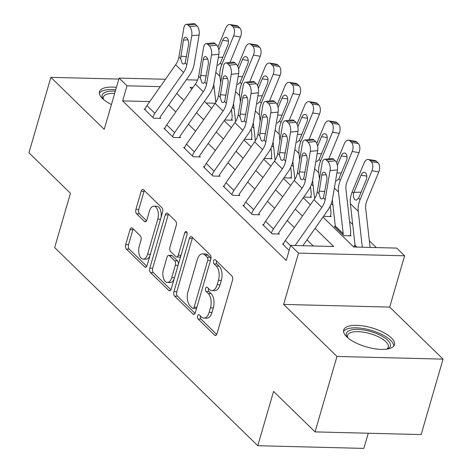 <?xml version="1.0" encoding="UTF-8"?>
<svg xmlns="http://www.w3.org/2000/svg" width="472" height="472" viewBox="0 0 472 472"><rect width="100%" height="100%" fill="white"/><g stroke="black" fill="none" stroke-linecap="round" stroke-linejoin="round"><path stroke-width="0.71" d="M197.62 315.886A2.33 1.239 -88.6 0 0 198.104 319.019L214.589 335.102A3.328 1.77 -88.6 0 0 215.362 335.468A3.328 1.77 -88.6 0 0 217.002 333.657L232.489 280.344A3.328 1.77 -88.6 0 0 231.799 275.872L215.309 259.789A2.33 1.239 -88.6 0 0 214.766 259.535A2.33 1.239 -88.6 0 0 213.621 260.804A2.33 1.239 -88.6 0 0 214.105 263.931L216.241 266.013A10.644 5.67 -88.6 0 1 218.453 280.338L217.161 284.775A10.644 5.67 -88.6 0 1 211.928 290.575A10.644 5.67 -88.6 0 1 209.444 289.413L207.308 287.33A2.33 1.239 -88.6 0 0 206.765 287.076A2.33 1.239 -88.6 0 0 205.621 288.345A2.33 1.239 -88.6 0 0 206.105 291.478L208.24 293.56A10.644 5.67 -88.6 0 1 210.447 307.88L209.161 312.322A10.644 5.67 -88.6 0 1 203.928 318.122A10.644 5.67 -88.6 0 1 201.438 316.954L199.308 314.871A2.33 1.239 -88.6 0 0 198.765 314.618A2.33 1.239 -88.6 0 0 197.62 315.886M200.47 316.01A2.33 1.239 -88.6 0 0 200.972 319.09L216.695 334.43M216.477 260.922A2.33 1.239 -88.6 0 0 216.972 264.007L219.108 266.09L216.241 266.013M208.471 288.469A2.33 1.239 -88.6 0 0 208.972 291.548L211.102 293.631L208.24 293.56M116.425 87.355A26.438 9.912 16.2 0 0 99.462 91.745A26.438 9.912 16.2 0 0 102.483 98.554A26.438 9.912 16.2 0 0 111.433 104.542M346.702 336.801A26.438 9.912 16.2 0 0 374.084 348.666A26.438 9.912 16.2 0 0 394.456 344.743A26.438 9.912 16.2 0 0 391.43 337.928A26.438 9.912 16.2 0 0 364.054 326.069A26.438 9.912 16.2 0 0 343.681 329.993A26.438 9.912 16.2 0 0 346.702 336.801M132.449 228.171A3.328 1.77 -88.6 0 0 131.67 227.811A3.328 1.77 -88.6 0 0 130.036 229.622L125.688 244.579A3.328 1.77 -88.6 0 0 126.378 249.051L144.692 266.916A3.328 1.77 -88.6 0 0 145.464 267.276A3.328 1.77 -88.6 0 0 147.099 265.465L162.586 212.158A3.328 1.77 -88.6 0 0 161.896 207.68L143.588 189.821A3.328 1.77 -88.6 0 0 142.815 189.455A3.328 1.77 -88.6 0 0 141.175 191.266L135.93 209.332A3.328 1.77 -88.6 0 0 136.62 213.81L144.456 221.451A3.328 1.77 -88.6 0 0 145.234 221.816A3.328 1.77 -88.6 0 0 146.869 220.005L149.471 211.049A8.897 4.744 -88.6 0 1 153.843 206.199A8.897 4.744 -88.6 0 1 157.772 219.144L147.577 254.237A8.897 4.744 -88.6 0 1 143.199 259.087A8.897 4.744 -88.6 0 1 139.275 246.142L140.975 240.295A3.328 1.77 -88.6 0 0 140.284 235.817L132.449 228.171M149.777 101.58L122.637 100.896L127.015 85.81L119.115 78.098L165.448 79.266M315.054 431.892L336.973 356.46L443.055 359.139L421.136 434.57L315.054 431.892L273.565 391.412L257.783 445.721L54.663 247.57L70.44 193.26L28.945 152.78L50.864 77.349L104.212 129.393L119.115 78.098M443.055 359.139L389.701 307.095L283.625 304.416L336.973 356.46M283.625 304.416L298.522 253.122L290.622 245.41L333.627 246.496L315.048 228.371M122.637 100.896L286.238 260.497L290.622 245.41M173.944 291.649A3.328 1.77 -88.6 0 0 174.634 296.127L192.942 313.986A3.328 1.77 -88.6 0 0 193.721 314.352A3.328 1.77 -88.6 0 0 195.355 312.541L210.842 259.228A3.328 1.77 -88.6 0 0 210.152 254.756L191.844 236.891A3.328 1.77 -88.6 0 0 191.066 236.531A3.328 1.77 -88.6 0 0 189.431 238.342L173.944 291.649L176.811 291.725A3.328 1.77 -88.6 0 0 177.501 296.198L195.048 313.314M168.817 290.451L150.509 272.592A3.328 1.77 -88.6 0 1 149.819 268.114L165.306 214.807A3.328 1.77 -88.6 0 1 166.94 212.99A3.328 1.77 -88.6 0 1 167.719 213.356L175.554 221.002A3.328 1.77 -88.6 0 1 176.245 225.474L169.961 247.098A3.328 1.77 -88.6 0 0 170.652 251.57L175.85 256.644A3.328 1.77 -88.6 0 0 176.628 257.004A3.328 1.77 -88.6 0 0 178.263 255.193L184.8 232.684A2.33 1.239 -88.6 0 1 185.944 231.416A2.33 1.239 -88.6 0 1 186.977 234.802L171.23 289A3.328 1.77 -88.6 0 1 169.595 290.817A3.328 1.77 -88.6 0 1 168.817 290.451L170.386 290.492M118.832 79.066L50.864 77.349M313.255 245.983L306.977 239.864M294.369 227.563L287.224 220.589M274.61 208.288L267.465 201.314M254.856 189.012L247.706 182.039M235.097 169.737L227.947 162.763M215.338 150.462L208.187 143.488M195.579 131.186L188.428 124.213M175.82 111.911L168.669 104.937M283.501 243.906L282.468 243.876L289.165 250.414L283.259 244.649A11.865 8.997 -45.7 0 1 285.265 240.531L313.933 199.709A16.945 12.856 134.3 0 0 317.231 191.933L322.158 162.952A6.779 3.263 -95.9 0 1 324.618 159.294A6.779 3.263 -95.9 0 1 326.341 160.032L327.922 161.572L335.309 160.81L333.728 159.265L326.341 160.032M263.742 224.631L262.709 224.601L272.197 233.858L279.359 234.035L278.568 233.268A3.387 2.572 -45.7 0 1 279.147 232.088L307.815 191.266A25.417 19.281 134.3 0 0 312.765 179.602L317.691 150.621L310.305 151.388A6.779 3.263 -95.9 0 0 308.163 142.296L306.582 140.756A6.779 3.263 -95.9 0 0 304.859 140.019A6.779 3.263 -95.9 0 0 302.399 143.677L297.472 172.658A16.945 12.856 134.3 0 1 294.174 180.434L265.506 221.256A11.865 8.997 -45.7 0 0 263.5 225.374L271.406 233.085A11.865 8.997 -45.7 0 1 273.406 228.967L302.08 188.145A16.945 12.856 134.3 0 0 305.378 180.369L310.305 151.388M243.983 205.355L242.95 205.326L252.437 214.583L259.6 214.76L258.815 213.993A3.387 2.572 -45.7 0 1 259.388 212.813L288.056 171.991A25.417 19.281 134.3 0 0 293.006 160.327L297.932 131.346L290.546 132.113A6.779 3.263 -95.9 0 0 288.404 123.021L286.823 121.481A6.779 3.263 -95.9 0 0 285.106 120.743A6.779 3.263 -95.9 0 0 282.639 124.401L277.713 153.382A16.945 12.856 134.3 0 1 274.415 161.158L245.747 201.981A11.865 8.997 -45.7 0 0 243.741 206.099L251.647 213.81A11.865 8.997 -45.7 0 1 253.647 209.692L282.321 168.87A16.945 12.856 134.3 0 0 285.619 161.094L290.546 132.113M224.224 186.08L223.191 186.051L232.678 195.308L239.847 195.485L239.056 194.712A3.387 2.572 -45.7 0 1 239.628 193.538L268.297 152.716A25.417 19.281 134.3 0 0 273.247 141.051L278.173 112.07L270.786 112.837A6.779 3.263 -95.9 0 0 268.645 103.746L267.063 102.206A6.779 3.263 -95.9 0 0 265.347 101.468A6.779 3.263 -95.9 0 0 262.88 105.126L257.954 134.107A16.945 12.856 134.3 0 1 254.656 141.883L225.988 182.705A11.865 8.997 -45.7 0 0 223.982 186.823L231.888 194.535A11.865 8.997 -45.7 0 1 233.888 190.417L262.562 149.595A16.945 12.856 134.3 0 0 265.86 141.818L270.786 112.837M204.464 166.805L203.432 166.775L212.919 176.026L220.088 176.209L219.297 175.436A3.387 2.572 -45.7 0 1 219.869 174.262L248.537 133.44A25.417 19.281 134.3 0 0 253.488 121.776L258.414 92.795L251.027 93.562A6.779 3.263 -95.9 0 0 248.886 84.47L247.304 82.93A6.779 3.263 -95.9 0 0 245.587 82.193A6.779 3.263 -95.9 0 0 243.121 85.851L238.201 114.832A16.945 12.856 134.3 0 1 234.897 122.608L206.229 163.43A11.865 8.997 -45.7 0 0 204.223 167.548L212.129 175.26A11.865 8.997 -45.7 0 1 214.129 171.141L242.803 130.313A16.945 12.856 134.3 0 0 246.101 122.543L251.027 93.562M184.705 147.53L183.673 147.5L193.16 156.751L200.329 156.934L199.538 156.161A3.387 2.572 -45.7 0 1 200.11 154.987L228.778 114.165A25.417 19.281 134.3 0 0 233.728 102.501L238.655 73.52L231.268 74.287A6.779 3.263 -95.9 0 0 229.126 65.195L227.545 63.655A6.779 3.263 -95.9 0 0 225.828 62.918A6.779 3.263 -95.9 0 0 223.362 66.576L218.442 95.556A16.945 12.856 134.3 0 1 215.138 103.333L186.47 144.155A11.865 8.997 -45.7 0 0 184.463 148.273L192.369 155.984A11.865 8.997 -45.7 0 1 194.37 151.866L223.044 111.038A16.945 12.856 134.3 0 0 226.342 103.268L231.268 74.287M164.946 128.254L163.914 128.225L173.401 137.476L180.57 137.659L179.779 136.886A3.387 2.572 -45.7 0 1 180.351 135.712L209.019 94.884A25.417 19.281 134.3 0 0 213.969 83.225L218.896 54.245L211.509 55.012A6.779 3.263 -95.9 0 0 209.367 45.92L207.786 44.38A6.779 3.263 -95.9 0 0 206.069 43.642A6.779 3.263 -95.9 0 0 203.603 47.3L198.682 76.281A16.945 12.856 134.3 0 1 195.378 84.057L166.71 124.879A11.865 8.997 -45.7 0 0 164.704 128.998L172.61 136.709A11.865 8.997 -45.7 0 1 174.61 132.591L203.285 91.763A16.945 12.856 134.3 0 0 206.583 83.992L211.509 55.012M145.187 108.979L144.155 108.949L153.642 118.201L160.81 118.383L160.02 117.611A3.387 2.572 -45.7 0 1 160.592 116.436L189.26 75.608A25.417 19.281 134.3 0 0 194.21 63.95L199.137 34.969L191.75 35.736A6.779 3.263 -95.9 0 0 189.608 26.644L188.027 25.104A6.779 3.263 -95.9 0 0 186.31 24.367A6.779 3.263 -95.9 0 0 183.844 28.025L178.923 57.006A16.945 12.856 134.3 0 1 175.619 64.782L146.951 105.604A11.865 8.997 -45.7 0 0 144.945 109.722L152.851 117.434A11.865 8.997 -45.7 0 1 154.857 113.315L183.525 72.487A16.945 12.856 134.3 0 0 186.823 64.717L191.75 35.736M376.326 247.576L369.34 240.761M352.708 224.53L349.581 221.486M332.949 205.255L331.25 203.597M313.19 185.98L311.49 184.322M293.431 166.704L291.731 165.047M273.671 147.429L271.972 145.771M253.912 128.154L252.213 126.496M234.153 108.879L232.454 107.221M215.208 103.232L206.087 103.002M355.062 245.711L354.147 245.688L354.932 246.461A3.387 2.572 134.3 0 0 355.05 245.269L350.342 203.603A25.417 19.281 -45.7 0 1 352.195 191.862L364.059 163.058A6.779 3.9 -80.7 0 1 368.319 159.453L375.157 160.58A6.779 3.9 99.3 0 1 376.514 161.3L378.096 162.84A6.779 3.9 99.3 0 1 378.798 171.891L371.96 170.77A6.779 3.9 -80.7 0 0 371.257 161.713L378.096 162.84M335.303 226.436L334.388 226.412L343.87 235.664L351.038 235.847L350.248 235.074A11.865 8.997 134.3 0 0 350.649 230.914L345.941 189.248A16.945 12.856 -45.7 0 1 347.174 181.425L359.039 152.615L352.201 151.494A6.779 3.9 -80.7 0 0 351.498 142.438L358.337 143.565A6.779 3.9 99.3 0 1 359.039 152.615M323.727 216.017L324.111 216.388L331.279 216.571L330.488 215.798A11.865 8.997 134.3 0 0 330.89 211.639L330.247 205.963M303.968 196.741L304.351 197.113L311.52 197.296L310.729 196.523A11.865 8.997 134.3 0 0 311.131 192.364L310.488 186.688M284.209 177.466L284.592 177.838L291.761 178.021L290.97 177.248A11.865 8.997 134.3 0 0 291.372 173.088L290.728 167.412M264.45 158.191L264.833 158.562L272.002 158.745L271.211 157.972A11.865 8.997 134.3 0 0 271.612 153.813L270.969 148.137M244.691 138.915L245.074 139.287L252.243 139.47L251.452 138.697A11.865 8.997 134.3 0 0 251.853 134.538L251.21 128.862M224.932 119.64L225.315 120.012L232.484 120.195L231.693 119.422A11.865 8.997 134.3 0 0 232.094 115.262L231.451 109.587M257.783 445.721L363.865 448.4L368.272 433.231M322.995 217.055L353.693 247.003L396.704 248.089L404.604 255.8L298.522 253.122M389.701 307.095L404.604 255.8M186.322 79.797L197.573 80.081M160.262 86.647L127.015 85.81M302.44 216.076L295.289 209.096M282.681 196.8L275.53 189.821M262.922 177.525L255.771 170.545M243.163 158.25L236.012 151.27M223.403 138.975L216.253 131.995M203.644 119.693L196.494 112.719M183.885 100.418L176.734 93.444M192.977 87.473L190.092 87.403L191.838 89.102M204.447 101.403L211.598 108.377M224.206 120.679L231.351 127.652M243.965 139.954L251.11 146.928M263.718 159.229L270.869 166.203M283.477 178.505L290.628 185.478M303.236 197.78L310.387 204.754M214.217 88.01L212.683 87.969M203.928 318.122L206.789 318.193A10.644 5.67 -88.6 0 0 212.028 312.393L209.161 312.322M211.102 293.631A10.644 5.67 -88.6 0 1 213.315 307.951L212.028 312.393M211.928 290.575L214.795 290.652A10.644 5.67 -88.6 0 0 220.029 284.852L217.161 284.775M219.108 266.09A10.644 5.67 -88.6 0 1 221.321 280.409L220.029 284.852M192.605 237.64A3.328 1.77 -88.6 0 0 192.299 238.413L176.811 291.725M192.44 308.175A2.33 1.239 -88.6 0 0 192.983 308.428A2.33 1.239 -88.6 0 0 194.128 307.16L207.727 260.367A2.33 1.239 -88.6 0 0 207.243 257.234L204.99 255.039A10.644 5.67 -88.6 0 0 202.506 253.877A10.644 5.67 -88.6 0 0 197.272 259.677L187.98 291.661A10.644 5.67 -88.6 0 0 190.192 305.98L192.44 308.175M192.983 308.428L195.85 308.505A2.33 1.239 -88.6 0 0 196.694 307.933M210.736 259.594A2.33 1.239 -88.6 0 0 210.105 257.311L207.243 257.234M202.506 253.877L205.373 253.948A10.644 5.67 -88.6 0 1 207.857 255.116L210.105 257.311M170.923 289.778L153.376 272.663L150.509 272.592M168.48 214.099A3.328 1.77 -88.6 0 0 168.174 214.878L152.686 268.185A3.328 1.77 -88.6 0 0 153.376 272.663M176.628 257.004L179.496 257.081A3.328 1.77 -88.6 0 0 180.782 256.119M163.442 269.53A8.897 4.744 -88.6 0 0 167.371 282.474A8.897 4.744 -88.6 0 0 171.743 277.63L175.336 265.264A3.328 1.77 -88.6 0 0 174.646 260.786L169.448 255.718A3.328 1.77 -88.6 0 0 168.669 255.352A3.328 1.77 -88.6 0 0 167.035 257.163L163.442 269.53M167.371 282.474L170.239 282.551A8.897 4.744 -88.6 0 0 174.091 279.153M178.398 264.332A3.328 1.77 -88.6 0 0 177.513 260.863L174.646 260.786M168.669 255.352L171.537 255.429A3.328 1.77 -88.6 0 1 172.315 255.789L177.513 260.863M143.199 259.087L146.066 259.157A8.897 4.744 -88.6 0 0 149.919 255.765M161.005 217.61A8.897 4.744 -88.6 0 0 156.71 206.27L153.843 206.199M144.349 190.564A3.328 1.77 -88.6 0 0 144.043 191.343L138.797 209.409A3.328 1.77 -88.6 0 0 139.488 213.881L146.562 220.784M133.21 228.92A3.328 1.77 -88.6 0 0 132.903 229.693L128.555 244.649A3.328 1.77 -88.6 0 0 129.245 249.127L146.792 266.243M370.095 247.417L365.7 208.524A16.945 12.856 -45.7 0 1 366.933 200.7L378.798 171.891M362.301 247.222L358.248 211.314A25.417 19.281 -45.7 0 1 360.101 199.573L371.96 170.77M366.773 176.133L361.056 175.189A5.422 3.121 99.3 0 1 364.467 172.304A5.422 3.121 99.3 0 1 365.552 172.882A5.422 3.121 99.3 0 1 366.113 180.127L358.632 198.14L356.183 200.246L354.856 199.656C353.504 198.181 353.103 196.057 353.664 193.296L353.988 192.346L361.157 192.163M376.514 161.3L369.676 160.173L371.257 161.713M369.676 160.173A6.779 3.9 -80.7 0 0 368.319 159.453M361.056 175.189L353.988 192.346M302.865 245.723L327.574 210.542A25.417 19.281 134.3 0 0 332.524 198.877L337.451 169.896L330.064 170.663A6.779 3.263 -95.9 0 0 327.922 161.572M295.077 245.523L321.839 207.42A16.945 12.856 134.3 0 0 325.137 199.644L330.064 170.663M335.309 160.81A6.779 3.263 84.1 0 1 337.451 169.896M324.618 159.294L332.005 158.527A6.779 3.263 84.1 0 1 333.728 159.265M318.936 193.597L321.745 175.147A5.422 2.614 84.1 0 1 323.715 172.221A5.422 2.614 84.1 0 1 325.09 172.811A5.422 2.614 84.1 0 1 326.801 180.086L323.432 197.98L321.715 199.007L320.517 198.417L318.936 193.597L317.231 191.933M350.029 235.817L350.248 235.074M332.335 199.845L335.291 225.994A3.387 2.572 134.3 0 1 335.179 227.185L343.079 234.891A3.387 2.572 134.3 0 0 343.191 233.705L338.489 192.039A25.417 19.281 -45.7 0 1 340.341 180.298L352.201 151.494M336.53 162.639L344.3 143.783A6.779 3.9 -80.7 0 1 348.56 140.178L355.398 141.305A6.779 3.9 99.3 0 1 356.755 142.025L358.337 143.565M347.014 156.857L341.297 155.913A5.422 3.121 99.3 0 1 344.707 153.028A5.422 3.121 99.3 0 1 345.793 153.607A5.422 3.121 99.3 0 1 346.354 160.846L338.872 178.864L336.424 180.971M356.755 142.025L349.917 140.898L351.498 142.438M349.917 140.898A6.779 3.9 -80.7 0 0 348.56 140.178M341.297 155.913L337.386 165.418M330.27 216.542L330.488 215.798M328.772 158.863L339.279 133.34L332.441 132.219A6.779 3.9 -80.7 0 0 331.739 123.162L338.577 124.289A6.779 3.9 99.3 0 1 339.279 133.34M319.432 178.988L318.73 172.764A25.417 19.281 -45.7 0 1 320.582 161.023L332.441 132.219M314.623 198.665L312.576 180.57M316.771 143.364L324.541 124.508A6.779 3.9 -80.7 0 1 328.801 120.903L335.639 122.03A6.779 3.9 99.3 0 1 336.996 122.749L338.577 124.289M327.255 137.576L321.538 136.638A5.422 3.121 99.3 0 1 324.948 133.753A5.422 3.121 99.3 0 1 326.034 134.331A5.422 3.121 99.3 0 1 326.594 141.57L319.113 159.589L316.665 161.695M336.996 122.749L330.158 121.623L331.739 123.162M330.158 121.623A6.779 3.9 -80.7 0 0 328.801 120.903M321.538 136.638L317.627 146.143M310.511 197.267L310.729 196.523M309.012 139.588L319.52 114.065L312.682 112.944A6.779 3.9 -80.7 0 0 311.98 103.887L318.818 105.014A6.779 3.9 99.3 0 1 319.52 114.065M299.673 159.713L298.971 153.488A25.417 19.281 -45.7 0 1 300.823 141.748L312.682 112.944M294.864 179.389L292.823 161.294M297.012 124.089L304.782 105.232A6.779 3.9 -80.7 0 1 309.042 101.627L315.88 102.754A6.779 3.9 99.3 0 1 317.237 103.474L318.818 105.014M307.496 118.301L301.779 117.363A5.422 3.121 99.3 0 1 305.189 114.478A5.422 3.121 99.3 0 1 306.275 115.056A5.422 3.121 99.3 0 1 306.835 122.295L299.354 140.314L296.906 142.42M317.237 103.474L310.399 102.347L311.98 103.887M310.399 102.347A6.779 3.9 -80.7 0 0 309.042 101.627M301.779 117.363L297.867 126.868M278.356 234.012L278.568 233.268M308.163 142.296L315.55 141.535L313.968 139.989L306.582 140.756M315.55 141.535A6.779 3.263 84.1 0 1 317.691 150.621M304.859 140.019L312.246 139.252A6.779 3.263 84.1 0 1 313.968 139.989M299.177 174.315L301.986 155.872A5.422 2.614 84.1 0 1 303.956 152.946A5.422 2.614 84.1 0 1 305.331 153.536A5.422 2.614 84.1 0 1 307.042 160.81L303.673 178.705L301.956 179.732L300.758 179.142L299.177 174.315L297.472 172.658M258.597 214.736L258.815 213.993M288.404 123.021L295.791 122.26L294.209 120.714L286.823 121.481M295.791 122.26A6.779 3.263 84.1 0 1 297.932 131.346M285.106 120.743L292.487 119.976A6.779 3.263 84.1 0 1 294.209 120.714M279.418 155.04L282.226 136.597A5.422 2.614 84.1 0 1 284.197 133.67A5.422 2.614 84.1 0 1 285.572 134.26A5.422 2.614 84.1 0 1 287.283 141.535L283.914 159.43L282.197 160.456L280.999 159.866L279.418 155.04L277.713 153.382M238.838 195.461L239.056 194.712M268.645 103.746L276.031 102.979L274.45 101.439L267.063 102.206M276.031 102.979A6.779 3.263 84.1 0 1 278.173 112.07M265.347 101.468L272.727 100.701A6.779 3.263 84.1 0 1 274.45 101.439M259.659 135.765L262.467 117.321A5.422 2.614 84.1 0 1 264.438 114.395A5.422 2.614 84.1 0 1 265.813 114.985A5.422 2.614 84.1 0 1 267.524 122.26L264.155 140.155L262.438 141.181L261.24 140.591L259.659 135.765L257.954 134.107M290.752 177.991L290.97 177.248M289.253 120.313L299.761 94.789L292.923 93.668A6.779 3.9 -80.7 0 0 292.221 84.612L299.059 85.739A6.779 3.9 99.3 0 1 299.761 94.789M279.914 140.438L279.212 134.213A25.417 19.281 -45.7 0 1 281.064 122.472L292.923 93.668M275.105 160.114L273.064 142.019M277.259 104.814L285.023 85.957A6.779 3.9 -80.7 0 1 289.283 82.352L296.121 83.479A6.779 3.9 99.3 0 1 297.478 84.199L299.059 85.739M287.737 99.026L282.02 98.087A5.422 3.121 99.3 0 1 285.43 95.202A5.422 3.121 99.3 0 1 286.516 95.781A5.422 3.121 99.3 0 1 287.076 103.02L279.595 121.038L277.147 123.145M297.478 84.199L290.64 83.072L292.221 84.612M290.64 83.072A6.779 3.9 -80.7 0 0 289.283 82.352M282.02 98.087L278.108 107.592M219.079 176.186L219.297 175.436M248.886 84.47L256.272 83.703L254.691 82.163L247.304 82.93M256.272 83.703A6.779 3.263 84.1 0 1 258.414 92.795M245.587 82.193L252.968 81.426A6.779 3.263 84.1 0 1 254.691 82.163M239.9 116.49L242.708 98.046A5.422 2.614 84.1 0 1 244.679 95.12A5.422 2.614 84.1 0 1 246.054 95.71A5.422 2.614 84.1 0 1 247.765 102.984L244.402 120.879L242.679 121.906L241.481 121.316L239.9 116.49L238.201 114.832M347.469 337.509A22.88 8.579 -163.8 0 1 347.303 337.273A22.88 8.579 -163.8 0 1 368.803 331.008A22.88 8.579 -163.8 0 1 387.488 348.95A22.88 8.579 -163.8 0 1 387.229 349.062M386.798 349.127A21.181 7.941 16.2 0 0 388.267 347.197A21.181 7.941 16.2 0 0 368.331 333.167A21.181 7.941 16.2 0 0 347.587 335.38A21.181 7.941 16.2 0 0 347.799 337.793M393.736 346.1A26.267 9.847 16.2 0 0 368.868 329.71A26.267 9.847 16.2 0 0 343.557 331.521M103.25 99.262A22.88 8.579 -163.8 0 1 103.085 99.026A22.88 8.579 -163.8 0 1 115.304 91.214M114.661 93.438A21.181 7.941 16.2 0 0 103.368 97.132A21.181 7.941 16.2 0 0 103.58 99.551M115.705 89.839A26.267 9.847 16.2 0 0 99.338 93.279M270.993 158.716L271.211 157.972M269.494 101.037L280.002 75.514L273.17 74.393A6.779 3.9 -80.7 0 0 272.462 65.337L279.3 66.463A6.779 3.9 99.3 0 1 280.002 75.514M260.155 121.162L259.452 114.938A25.417 19.281 -45.7 0 1 261.305 103.197L273.17 74.393M255.346 140.839L253.305 122.744M257.5 85.538L265.264 66.682A6.779 3.9 -80.7 0 1 269.524 63.077L276.362 64.198A6.779 3.9 99.3 0 1 277.719 64.918L279.3 66.463M267.978 79.75L262.261 78.812A5.422 3.121 99.3 0 1 265.671 75.927A5.422 3.121 99.3 0 1 266.757 76.505A5.422 3.121 99.3 0 1 267.317 83.745L259.836 101.763L257.387 103.87M277.719 64.918L270.881 63.797L272.462 65.337M270.881 63.797A6.779 3.9 -80.7 0 0 269.524 63.077M262.261 78.812L258.349 88.317M251.234 139.441L251.452 138.697M249.735 81.762L260.243 56.239L253.411 55.118A6.779 3.9 -80.7 0 0 252.703 46.061L259.541 47.188A6.779 3.9 99.3 0 1 260.243 56.239M240.395 101.887L239.693 95.663A25.417 19.281 -45.7 0 1 241.546 83.922L253.411 55.118M235.587 121.564L233.546 103.468M237.74 66.263L245.505 47.406A6.779 3.9 -80.7 0 1 249.765 43.802L256.603 44.923A6.779 3.9 99.3 0 1 257.96 45.642L259.541 47.188M248.219 60.475L242.502 59.537A5.422 3.121 99.3 0 1 245.912 56.652A5.422 3.121 99.3 0 1 246.998 57.23A5.422 3.121 99.3 0 1 247.564 64.469L240.077 82.488L237.628 84.594M257.96 45.642L251.122 44.521L252.703 46.061M251.122 44.521A6.779 3.9 -80.7 0 0 249.765 43.802M242.502 59.537L238.59 69.042M231.481 120.165L231.693 119.422M229.976 62.487L240.484 36.963L233.652 35.837A6.779 3.9 -80.7 0 0 232.944 26.786L239.782 27.913A6.779 3.9 99.3 0 1 240.484 36.963M220.636 82.612L219.934 76.387A25.417 19.281 -45.7 0 1 221.787 64.646L233.652 35.837M215.828 102.288L213.786 84.193M217.981 46.988L225.746 28.131A6.779 3.9 -80.7 0 1 230.006 24.526L236.844 25.647A6.779 3.9 99.3 0 1 238.201 26.367L239.782 27.913M228.46 41.2L222.743 40.262A5.422 3.121 99.3 0 1 226.153 37.377A5.422 3.121 99.3 0 1 227.238 37.955A5.422 3.121 99.3 0 1 227.805 45.194L220.318 63.213L217.869 65.319M238.201 26.367L231.363 25.246L232.944 26.786M231.363 25.246A6.779 3.9 -80.7 0 0 230.006 24.526M222.743 40.262L218.831 49.766M199.32 156.91L199.538 156.161M229.126 65.195L236.513 64.428L234.932 62.888L227.545 63.655M236.513 64.428A6.779 3.263 84.1 0 1 238.655 73.52M225.828 62.918L233.209 62.151A6.779 3.263 84.1 0 1 234.932 62.888M220.141 97.214L222.949 78.771A5.422 2.614 84.1 0 1 224.92 75.844A5.422 2.614 84.1 0 1 226.294 76.434A5.422 2.614 84.1 0 1 228.005 83.709L224.642 101.604L222.92 102.63L221.722 102.04L220.141 97.214L218.442 95.556M179.561 137.635L179.779 136.886M209.367 45.92L216.754 45.153L215.173 43.613L207.786 44.38M216.754 45.153A6.779 3.263 84.1 0 1 218.896 54.245M206.069 43.642L213.456 42.875A6.779 3.263 84.1 0 1 215.173 43.613M200.382 77.939L203.19 59.496A5.422 2.614 84.1 0 1 205.161 56.569A5.422 2.614 84.1 0 1 206.535 57.159A5.422 2.614 84.1 0 1 208.246 64.434L204.883 82.329L203.161 83.355L201.963 82.765L200.382 77.939L198.682 76.281M159.802 118.36L160.02 117.611M189.608 26.644L196.995 25.877L195.414 24.337L188.027 25.104M196.995 25.877A6.779 3.263 84.1 0 1 199.137 34.969M186.31 24.367L193.697 23.6A6.779 3.263 84.1 0 1 195.414 24.337M180.623 58.664L183.431 40.22A5.422 2.614 84.1 0 1 185.402 37.294A5.422 2.614 84.1 0 1 186.776 37.884A5.422 2.614 84.1 0 1 188.493 45.159L185.124 63.053L183.401 64.08L182.204 63.49L180.623 58.664L178.923 57.006M200.972 319.09L198.104 319.019M216.972 264.007L214.105 263.931M208.972 291.548L206.105 291.478M213.315 307.951L210.447 307.88M221.321 280.409L218.453 280.338M216.158 335.144L214.589 335.102M192.299 238.413L189.431 238.342M194.511 314.027L192.942 313.986M177.501 296.198L174.634 296.127M196.895 307.231L194.128 307.16M210.494 260.438L207.727 260.367M207.857 255.116L204.99 255.039M152.686 268.185L149.819 268.114M168.174 214.878L165.306 214.807M181.03 255.263L178.263 255.193M187.024 232.743L184.8 232.684M174.51 277.695L171.743 277.63M178.103 265.335L175.336 265.264M172.315 255.789L169.448 255.718M150.344 254.308L147.577 254.237M160.539 219.214L157.772 219.144M146.025 221.492L144.456 221.451M139.488 213.881L136.62 213.81M138.797 209.409L135.93 209.332M144.043 191.343L141.175 191.266M146.261 266.951L144.692 266.916M129.245 249.127L126.378 249.051M128.555 244.649L125.688 244.579M132.903 229.693L130.036 229.622M352.195 191.862L353.664 193.296M350.342 203.603L358.248 211.314M358.632 198.14L360.101 199.573M355.05 245.269L356.909 247.086M325.137 199.644L323.432 197.98M321.839 207.42L313.933 199.709M290.54 245.682L285.265 240.531M326.24 174.681L321.745 175.147M319.037 191.089L324.854 191.543M334.371 188.015L338.489 192.039M338.872 178.864L340.341 180.298M335.291 225.994L343.191 233.705M336.919 173.006L341.398 172.888M314.612 168.74L318.73 172.764M319.113 159.589L320.582 161.023M317.16 153.73L321.638 153.612M294.852 149.465L298.971 153.488M299.354 140.314L300.823 141.748M297.401 134.455L301.879 134.337M305.378 180.369L303.673 178.705M302.08 188.145L294.174 180.434M273.406 228.967L265.506 221.256M306.481 155.406L301.986 155.872M299.277 171.814L305.095 172.268M285.619 161.094L283.914 159.43M282.321 168.87L274.415 161.158M253.647 209.692L245.747 201.981M286.722 136.131L282.226 136.597M279.518 152.539L285.336 152.993M265.86 141.818L264.155 140.155M262.562 149.595L254.656 141.883M233.888 190.417L225.988 182.705M266.963 116.855L262.467 117.321M259.759 133.263L265.577 133.718M275.093 130.189L279.212 134.213M279.595 121.038L281.064 122.472M277.642 115.18L282.12 115.062M246.101 122.543L244.402 120.879M242.803 130.313L234.897 122.608M214.129 171.141L206.229 163.43M247.204 97.58L242.708 98.046M240 113.988L245.818 114.442M255.334 110.914L259.452 114.938M259.836 101.763L261.305 103.197M257.883 95.899L262.361 95.786M235.575 91.639L239.693 95.663M240.077 82.488L241.546 83.922M238.124 76.623L242.602 76.511M215.816 72.364L219.934 76.387M220.318 63.213L221.787 64.646M218.365 57.348L222.843 57.236M226.342 103.268L224.642 101.604M223.044 111.038L215.138 103.333M194.37 151.866L186.47 144.155M227.445 78.305L222.949 78.771M220.241 94.713L226.058 95.167M206.583 83.992L204.883 82.329M203.285 91.763L195.378 84.057M174.61 132.591L166.71 124.879M207.692 59.029L203.19 59.496M200.482 75.437L206.299 75.892M186.823 64.717L185.124 63.053M183.525 72.487L175.619 64.782M154.857 113.315L146.951 105.604M187.933 39.754L183.431 40.22M180.723 56.162L186.54 56.616"/></g></svg>
